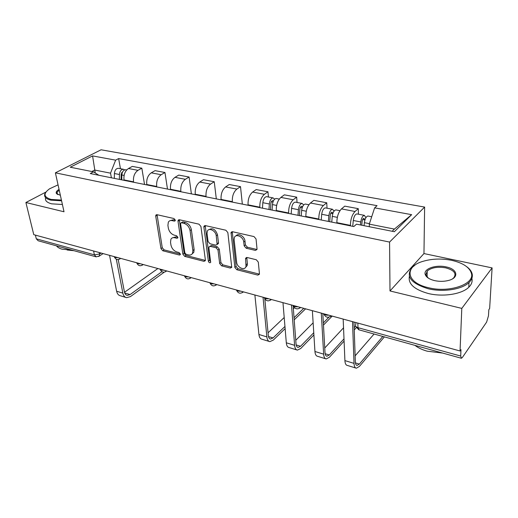 <?xml version="1.0" encoding="UTF-8"?>
<svg xmlns="http://www.w3.org/2000/svg" width="518" height="518" viewBox="0 0 518 518"><rect width="100%" height="100%" fill="white"/><g stroke="black" fill="none" stroke-linecap="round" stroke-linejoin="round"><path stroke-width="0.78" d="M175.278 220.085L173.951 218.525L156.999 214.698L155.879 215.132L155.73 216.187L160.981 248.621L162.807 250.777L179.435 255.037L180.29 254.688L180.361 254.073L179.06 252.538L176.878 251.981C173.757 250.861 171.782 248.53 170.946 244.988L170.526 242.294L170.901 239.264C171.678 237.885 172.947 237.374 174.715 237.743L176.916 238.28L177.765 237.93L177.849 237.27L176.534 235.722L174.333 235.191C171.186 234.104 169.185 231.747 168.331 228.127L167.91 225.375L168.337 222.151C169.133 220.797 170.396 220.292 172.125 220.629L174.339 221.134L175.188 220.791L175.278 220.085M255.361 250.388L256.96 249.54L257.012 248.88L256.047 238.973L254.001 236.577L232.524 231.734L231.041 232.472L234.848 267.43L236.804 269.729L257.809 275.103L259.395 274.287L259.434 273.692L258.307 262.108L256.287 259.745L247.131 257.511L245.59 258.288L245.998 266.466C244.878 271.082 237.004 267.547 236.655 262.322L234.13 239.802L234.33 237.723C235.619 233.191 243.408 236.72 243.738 242.029L244.14 245.856L246.154 248.213L255.361 250.388L256.98 249.456M389.568 242.068L389.996 290.954L461.797 308.391L460.049 350.977L33.774 234.673L25.9 202.512L64.012 211.771L55.394 172.824L389.568 242.068L424.624 207.077L101.068 149.786L55.394 172.824M200.919 226.45L198.97 224.164L179.357 219.742L178.134 220.254L178.004 221.251L182.873 254.196L184.738 256.397L203.956 261.318L205.296 260.729L205.374 259.926L200.919 226.45M205.342 225.602L225.854 230.232L227.849 232.569L231.74 267.359L230.283 268.059L221.607 265.838L219.677 263.565L218 250.039L216.051 247.753L210.34 246.374L208.981 246.989L208.89 247.824L210.651 262.361C209.777 263.138 209.013 262.755 208.365 261.214L203.885 227.13L203.995 226.217L205.342 225.602M461.797 308.391L492.1 267.903L489.639 308.534L488.837 309.686L488.468 315.825L486.629 322.092L462.367 357.472L461.396 358.262L460.709 356.047L460.975 349.644L460.049 350.977M492.1 267.903L423.964 253.567L424.624 207.077M95.759 256.747L38.125 240.747L36.292 238.804L94.393 254.856L99.702 253.956L101.12 253.049M35.392 235.114L36.292 238.804M45.947 192.048L25.9 202.512M133.618 182.258L133.547 181.837C133.048 176.644 134.531 172.805 137.989 170.325L128.464 168.518C124.993 170.972 123.511 174.773 124.029 179.934L124.106 180.342M128.464 168.518L132.323 166.401L141.835 168.182L144.528 184.453M137.989 170.325L141.835 168.182M167.482 189.07L164.97 172.507L155.063 170.655L151.25 172.837C147.805 175.362 146.322 179.247 146.788 184.499L146.853 184.92M156.766 186.914L156.701 186.486C156.255 181.196 157.75 177.273 161.176 174.721L164.97 172.507M191.388 193.874L189.089 177.02L178.762 175.09L174.993 177.337C171.587 179.94 170.092 183.909 170.5 189.258L170.564 189.685M180.899 191.764L180.84 191.336C180.458 185.943 181.954 181.935 185.34 179.299L189.089 177.02M216.317 198.886L214.245 181.727L203.47 179.707L199.76 182.038C196.4 184.712 194.891 188.779 195.241 194.224L195.299 194.664M206.086 196.834L206.028 196.393C205.711 190.896 207.219 186.797 210.561 184.084L214.245 181.727M242.333 204.118L240.507 186.635L229.254 184.531L225.608 186.94C222.306 189.698 220.791 193.855 221.069 199.411L221.121 199.857M232.394 202.124L232.342 201.677C232.09 196.076 233.612 191.874 236.894 189.076L240.507 186.635M268.415 197.002L267.961 191.77L256.196 189.575L252.622 192.061C249.378 194.91 247.857 199.165 248.064 204.83L248.109 205.283M259.894 207.653L259.848 207.194C259.68 201.483 261.201 197.183 264.42 194.295L267.961 191.77M297.041 202.473L296.678 197.144L284.369 194.839L280.879 197.416C277.7 200.356 276.172 204.72 276.301 210.496L276.334 210.962M288.675 213.442L288.643 212.976C288.552 207.148 290.08 202.739 293.227 199.76L296.678 197.144M327.013 208.204L326.748 202.771L313.856 200.356L310.463 203.03C307.368 206.067 305.834 210.535 305.866 216.433L305.898 216.906M318.829 219.502L318.803 219.03C318.81 213.079 320.344 208.566 323.407 205.478L326.748 202.771M358.437 214.212L358.275 208.67L344.755 206.138L341.472 208.909C338.468 212.056 336.927 216.634 336.868 222.656L336.888 223.135M350.453 225.867L350.433 225.382C350.544 219.308 352.078 214.672 355.05 211.48L358.275 208.67M111.396 177.791L110.528 173.161L94.677 170.04L91.848 171.523M95.254 172.98L92.586 155.912L115.637 160.153L110.528 173.161M98.828 175.259L93.48 171.846L70.247 167.23L92.586 155.912M392.178 231.268L394.405 229.092L369.289 224.139L374.624 207.854L377.059 205.665L118.635 158.573L115.637 160.153M374.624 207.854L411.635 214.672L394.366 231.708L356.481 224.171L353.839 226.547L90.274 173.543L93.48 171.846M389.996 290.954L423.964 253.567M369.289 224.139L369.347 226.729M120.454 168.713L118.635 158.573M394.405 229.092L411.635 214.672M175.291 220.189L173.439 219.768L170.072 220.681M172.591 237.788L176.016 236.856L177.849 237.302M157.058 214.711L162.27 247.733L164.096 249.89L180.355 254.034M179.325 219.736L184.149 253.283L186.007 255.478L205.219 260.373L203.956 261.318M181.54 222.779L180.678 223.141L180.588 223.828L184.829 252.79L186.137 254.338L188.474 254.927C190.404 255.348 191.764 254.772 192.554 253.198L192.851 250.447L190.048 230.529C189.212 226.819 187.173 224.417 183.922 223.316L181.54 222.779L182.854 221.898L181.255 222.753M192.107 253.943L193.823 252.279L194.127 249.527L192.851 250.447M182.854 221.898L185.23 222.442C188.474 223.53 190.514 225.926 191.349 229.636L194.127 249.527M209.874 246.328L211.609 245.441L217.32 246.814L219.263 249.1L220.921 262.607L222.85 264.873L231.799 267.126M205.206 225.583L209.615 260.269L210.696 261.745M216.226 235.742C215.825 230.743 208.754 227.208 207.317 231.248L207.045 233.612L208.068 241.479L210.004 243.758L215.728 245.131L217.126 244.47L216.226 235.742L217.508 234.816C215.52 229.344 212.691 227.616 209.019 229.636M217.45 244.231L218.395 243.538L218.479 242.722L217.21 243.654M217.508 234.816L218.479 242.722M236.104 235.832C238.254 232.647 244.703 236.422 244.988 241.071L245.39 244.891L247.397 247.241L256.598 249.411M245.551 267.405L247.222 265.475L247.364 263.701L246.141 264.692M246.788 257.459L247.364 263.701M232.265 231.695L236.078 266.446L238.034 268.745L259.421 274.151M121.769 179.875L121.847 174.98C122.196 171.698 123.498 169.949 125.744 169.723L126.172 169.807M121.063 179.733L121.154 174.229L122.721 171.73M119.373 179.39L119.451 174.508C119.794 171.231 121.095 169.49 123.349 169.269L124.696 169.878M114.329 178.38L114.4 173.517C114.743 170.254 116.038 168.518 118.298 168.305L118.726 168.382M161.901 271.691L130.076 294.58L127.221 295.383C125.79 295.059 124.864 293.933 124.443 291.997L118.221 259.589M109.557 255.348L116.628 291.239C117.204 293.823 118.46 295.331 120.39 295.765L125.751 297.41M116.31 259.24L122.857 293.13C123.42 295.726 124.663 297.241 126.586 297.669L130.458 296.587L164.225 272.183M157.886 268.538L124.501 292.275M58.055 184.861L49.553 188.805C43.065 193.57 43.59 197.118 51.133 199.436L61.422 200.071M61.584 200.803L50.842 200.155C45.597 198.782 43.654 196.549 45.021 193.441L45.979 192.016M60.36 195.273L56.52 193.667C55.653 192.346 56.494 190.915 59.052 189.374M59.227 190.138L57.045 192.217L57.161 194.023L57.828 194.606M71.737 250.077L62.024 249.171C59.33 248.407 57.492 247.293 56.494 245.849M74.029 250.712L67.198 250.019M62.4 204.493L51.677 203.833C46.808 202.564 44.781 200.505 45.61 197.649M428.6 287.743C449.106 293.033 474.598 284.33 471.477 273.556C469.684 267.366 463.073 262.956 451.651 260.327C441.576 258.365 432.083 258.683 423.174 261.279C403.982 266.563 405.963 282.802 428.6 287.743M466.699 266.673C469.813 268.965 471.652 271.471 472.215 274.197C472.753 277.13 471.684 279.901 469.004 282.511C462.114 289.452 443.039 292.398 428.289 288.753C410.904 283.417 405.458 276.366 411.965 267.586L414.963 265.145M434.602 280.614C429.182 279.254 426.036 277.136 425.161 274.268C423.491 268.764 435.891 264.484 446.121 266.912C457.543 269.069 459.466 277.739 448.543 280.445C444.055 281.585 439.413 281.637 434.602 280.614M452.473 278.872L453.664 277.92C456.831 273.575 454.215 270.221 445.823 267.871C437.697 266.498 431.494 267.547 427.201 271.011L425.9 274.877L428.237 278.062M442.735 353.082L427.201 351.191C422.261 349.786 418.181 347.85 414.95 345.37M471.872 278.341C472.656 281.481 471.626 284.453 468.79 287.244C461.914 294.224 442.903 297.177 428.211 293.486C414.167 289.517 407.899 283.78 409.395 276.275M425.809 274.249L427.162 273.355M272.079 210.101L272.449 204.591C272.96 200.887 274.203 198.847 276.185 198.485L276.547 198.556M270.441 209.777L270.862 203.58C271.102 201.806 271.704 200.835 272.656 200.66L273.31 201.114M268.978 209.479L269.347 203.982C269.852 200.285 271.102 198.252 273.083 197.895L274.637 199.165M262.477 208.171L262.827 202.7C263.325 199.022 264.575 197.002 266.576 196.652L266.945 196.717M284.952 326.463L273.051 337.937L270.525 339.05C269.302 338.804 268.564 337.626 268.318 335.509L264.827 298.964M254.882 295.001L258.916 334.473C259.265 337.302 260.269 338.882 261.927 339.212L269.127 341.42M263.034 297.222L266.867 336.894C267.204 339.737 268.188 341.317 269.833 341.64L273.251 340.132L285.133 328.632M294.198 319.852L305.581 308.832M303.755 308.333L294.036 317.709M294.541 307.711L293.356 308.832M284.207 317.508L268.059 332.802M301.217 215.961L301.657 210.334C302.201 206.546 303.425 204.455 305.342 204.06L305.691 204.124M299.385 215.592L299.87 209.272C300.129 207.459 300.718 206.455 301.644 206.268L302.415 207.064M297.979 215.313L298.407 209.699C298.951 205.918 300.175 203.833 302.098 203.438L303.665 204.953M291.168 213.94L291.582 208.353C292.113 204.591 293.35 202.519 295.279 202.137L295.636 202.208M313.759 332.731L300.55 346.27L298.103 347.448C296.931 347.228 296.238 346.043 296.037 343.894L293.097 305.426M282.97 302.661L286.312 342.799C286.603 345.674 287.548 347.261 289.148 347.572L296.723 349.896M291.498 304.992L294.619 345.325C294.897 348.213 295.83 349.805 297.403 350.103L300.712 348.504L313.895 334.932M323.465 325.084L332.2 316.097M328.924 317.184L323.349 322.902M313.131 322.831L295.759 340.307M331.753 222.105L332.265 216.356C332.841 212.477 334.052 210.327 335.884 209.9L336.214 209.965M329.694 221.691L330.264 215.229C330.542 213.377 331.119 212.348 332.006 212.147L332.841 213.552M328.354 221.419L328.859 215.682C329.435 211.817 330.639 209.673 332.485 209.253L334.058 211.104M321.218 219.988L321.704 214.277C322.267 210.431 323.485 208.301 325.343 207.886L325.686 207.951M343.997 338.869L329.286 354.985L326.929 356.235C325.816 356.034 325.174 354.843 325.013 352.654L322.824 313.539M312.367 310.683L314.944 351.502C315.184 354.422 316.064 356.021 317.586 356.3L325.576 358.754M321.296 313.118L323.64 354.144C323.86 357.077 324.721 358.676 326.217 358.948L329.403 357.252L344.088 341.097M354.241 329.934L356.332 327.635M355.626 326.126L354.163 327.726M343.538 327.836L324.754 347.999M364.07 225.68L364.374 222.669C364.989 218.7 366.174 216.485 367.916 216.025L368.233 216.084M361.771 225.22L362.14 221.484C362.432 219.587 363.001 218.525 363.843 218.305L364.918 219.962M360.502 224.967L360.793 221.963C361.409 218.007 362.594 215.799 364.355 215.339L365.896 217.696M352.726 226.321L353.289 220.487C353.891 216.556 355.083 214.361 356.863 213.908L357.18 213.973M362.652 219.522L364.627 219.904L365.073 219.496M382.821 336.447L359.343 364.096L357.09 365.423C356.034 365.248 355.452 364.05 355.342 361.829L353.969 322.034M343.169 319.088L344.91 360.606C345.085 363.571 345.894 365.184 347.332 365.43L355.762 368.02M352.531 321.646L354.014 363.371C354.17 366.355 354.953 367.961 356.365 368.201L359.414 366.401L384.382 336.881M374.074 334.019L355.134 355.84M99.424 252.583L99.45 255.95L98.698 256.507M323.407 205.478L310.463 203.03M293.227 199.76L280.879 197.416M264.42 194.295L252.622 192.061M236.894 189.076L225.608 186.94M210.561 184.084L199.76 182.038M185.34 179.299L174.993 177.337M161.176 174.721L151.25 172.837M355.05 211.48L341.472 208.909M350.433 225.382L336.868 222.656M318.803 219.03L305.866 216.433M288.643 212.976L276.301 210.496M259.848 207.194L248.064 204.83M232.342 201.677L221.069 199.411M206.028 196.393L195.241 194.224M180.84 191.336L170.5 189.258M156.701 186.486L146.788 184.499M133.547 181.837L124.029 179.934M114.122 256.598C114.536 257.433 115.734 257.757 117.716 257.575M120.571 258.359L119.658 259.136M136.551 262.717C137.024 263.584 138.267 263.921 140.287 263.733M159.92 269.088C160.451 269.988 161.752 270.344 163.817 270.156M184.285 275.738C184.887 276.67 186.247 277.039 188.351 276.852M209.725 282.679C210.399 283.65 211.817 284.032 213.973 283.838M236.299 289.931C237.05 290.941 238.533 291.343 240.74 291.142M264.096 297.513C264.931 298.562 266.479 298.983 268.745 298.782M293.194 305.452C294.12 306.546 295.746 306.986 298.064 306.779M323.685 313.772C324.715 314.912 326.418 315.378 328.794 315.164M136.817 263.105C138.39 266.032 140.488 266.505 143.117 264.536L142.185 265.287M166.628 270.92L165.663 271.691M191.136 277.609L190.158 278.367M216.718 284.589L215.721 285.34M243.447 291.88L242.443 292.612M271.393 299.508L270.396 300.22M300.66 307.491L299.663 308.184M331.326 315.857L330.354 316.517M93.59 250.997L94.393 254.856L96.134 256.85L99.45 255.95L103.127 253.6M357.847 323.096L357.99 327.674L460.709 356.047M355.788 322.533L355.847 324.274C354.934 325.725 355.646 326.858 357.99 327.674L359.058 329.849L461.188 358.21M173.439 219.768L172.125 220.629M177.855 237.632L176.916 238.28M176.016 236.856L174.715 237.743M180.368 254.364L179.435 255.037M164.096 249.89L162.807 250.777M162.27 247.733L160.981 248.621M157.058 215.346L155.73 216.187M175.278 220.519L174.339 221.134M186.007 255.478L184.738 256.397M184.149 253.283L182.873 254.196M179.319 220.377L178.004 221.251M191.349 229.636L190.048 230.529M185.23 222.442L183.922 223.316M231.52 267.081L230.283 268.059M222.85 264.873L221.607 265.838M220.921 262.607L219.677 263.565M219.263 249.1L218 250.039M217.32 246.814L216.051 247.753M211.609 245.441L210.34 246.374M209.615 260.269L208.365 261.214M205.18 226.224L203.885 227.13M247.397 247.241L246.154 248.213M245.39 244.891L244.14 245.856M244.988 241.071L243.738 242.029M246.769 257.99L245.532 258.974M259.013 274.093L257.809 275.103M238.034 268.745L236.804 269.729M236.078 266.446L234.848 267.43M232.226 232.342L230.957 233.275M121.847 174.98L124.093 175.421M121.6 172.624L122.254 172.753M114.4 173.517L119.451 174.508M122.857 293.13L116.628 291.239M130.076 294.58L124.702 292.955M272.449 204.591L276.638 205.419M271.348 201.755L272.941 202.065M262.827 202.7L269.347 203.982M266.867 336.894L258.916 334.473M273.051 337.937L268.486 336.551M301.657 210.334L306.267 211.24M300.369 207.401L302.169 207.75M291.582 208.353L298.407 209.699M294.619 345.325L286.312 342.799M300.55 346.27L296.179 344.949M332.265 216.356L337.335 217.353M330.769 213.319L332.796 213.707M321.704 214.277L328.859 215.682M323.64 354.144L314.944 351.502M329.286 354.985L325.136 353.729M364.374 222.669L369.444 223.666M353.289 220.487L360.793 221.963M354.014 363.371L344.91 360.606M359.343 364.096L355.432 362.911M114.387 256.999C115.883 259.796 117.923 260.295 120.493 258.495L120.668 258.385M160.185 269.47C161.791 272.481 163.928 272.96 166.602 270.914M184.55 276.107C186.176 279.196 188.345 279.694 191.071 277.59M209.978 283.022C211.622 286.201 213.837 286.719 216.621 284.563M236.545 290.242C238.209 293.525 240.469 294.056 243.318 291.848M264.316 297.792C266.006 301.178 268.318 301.735 271.238 299.462M293.376 305.685C295.098 309.188 297.468 309.777 300.472 307.439M323.828 313.94C325.582 317.579 328.017 318.201 331.119 315.799M355.892 326.495L358.741 329.752M156.598 214.672L155.879 215.132M178.95 219.71L178.134 220.254M193.823 252.279L192.554 253.198M218.395 243.538L217.126 244.47M204.927 225.57L203.995 226.217M247.222 265.475L245.998 266.466M246.626 257.465L245.59 258.288M232.096 231.695L231.041 232.472M125.744 169.723L126.722 169.91M118.298 168.305L123.349 169.269M127.221 295.383L126.599 295.195M57.161 194.023L56.52 193.667M57.045 192.217L57.53 194.392M471.477 273.556L472.215 274.197M425.9 274.877L425.161 274.268M427.201 271.011L427.104 277.026M468.79 287.244L469.004 282.511M276.185 198.485L279.273 199.08M266.576 196.652L273.083 197.895M270.525 339.05L270.001 338.889M305.342 204.06L308.896 204.739M295.279 202.137L302.098 203.438M298.103 347.448L297.597 347.3M335.884 209.9L339.95 210.677M325.343 207.886L332.485 209.253M326.929 356.235L326.45 356.093M367.916 216.025L371.71 216.751M356.863 213.908L364.355 215.339M357.09 365.423L356.643 365.287"/></g></svg>
